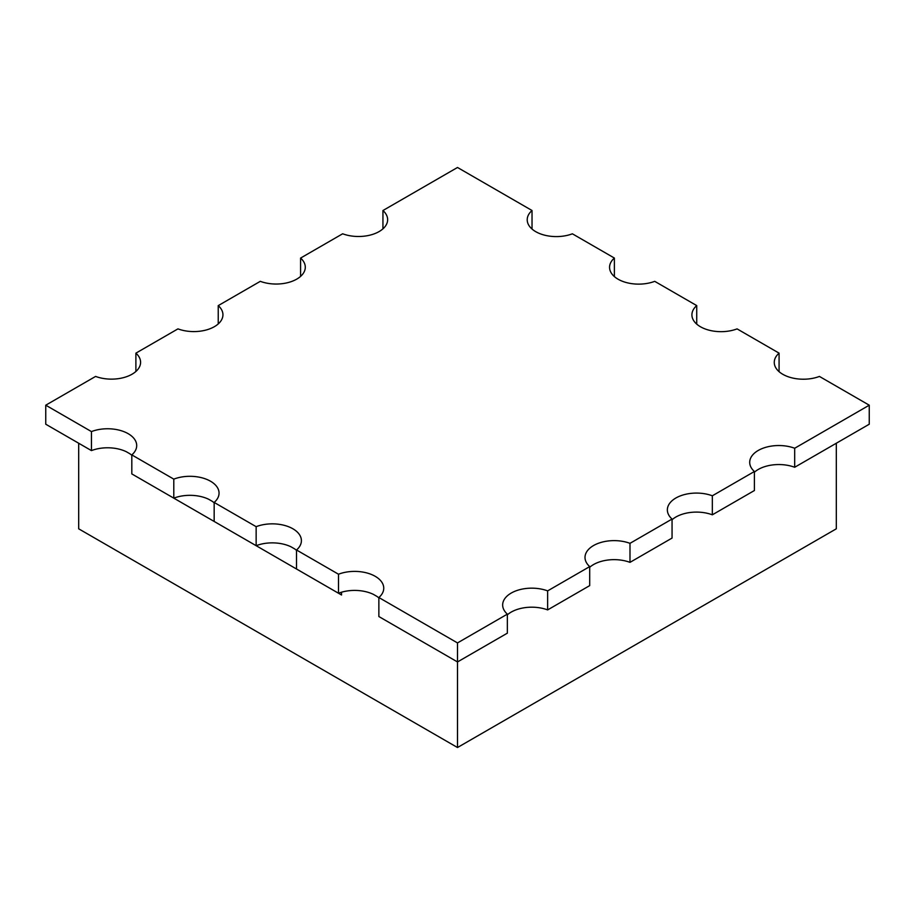 <?xml version="1.0" encoding="UTF-8"?>
<svg xmlns="http://www.w3.org/2000/svg" width="915" height="915" viewBox="0 0 915 915"><rect width="100%" height="100%" fill="white"/><g stroke="black" fill="none" stroke-linecap="round" stroke-linejoin="round"><path stroke-width="1.37" d="M378.867 597.907A29.12 16.813 180 0 0 376.877 596.374L373.423 594.384A29.12 16.813 180 0 0 338.493 593.229L296.517 568.993L296.517 549.984L338.493 574.22A29.12 16.813 0 0 1 368.379 573.385A29.12 16.813 0 0 1 383.751 588.208A29.12 16.813 0 0 1 378.867 597.518L457.5 642.925L507.356 614.137A29.12 16.813 0 0 1 502.655 604.975A29.12 16.813 0 0 1 517.879 590.198A29.12 16.813 0 0 1 547.639 590.884L589.706 566.591A29.12 16.813 0 0 1 585.005 557.429A29.12 16.813 0 0 1 600.229 542.664A29.12 16.813 0 0 1 629.989 543.338L672.056 519.045A29.12 16.813 0 0 1 667.355 509.884A29.12 16.813 0 0 1 682.579 495.118A29.12 16.813 0 0 1 712.339 495.793L754.406 471.5A29.12 16.813 0 0 1 749.705 462.338A29.12 16.813 0 0 1 764.929 447.572A29.12 16.813 0 0 1 794.689 448.247L869.25 405.196L819.428 376.431A29.12 16.813 0 0 1 789.576 377.209A29.12 16.813 0 0 1 774.262 362.409A29.12 16.813 0 0 1 779.077 353.144L737.078 328.885A29.12 16.813 0 0 1 707.226 329.663A29.12 16.813 0 0 1 691.912 314.863A29.12 16.813 0 0 1 696.727 305.599L654.728 281.34A29.12 16.813 0 0 1 624.876 282.129A29.12 16.813 0 0 1 609.562 267.317A29.12 16.813 0 0 1 614.377 258.053L572.378 233.805A29.12 16.813 0 0 1 542.526 234.583A29.12 16.813 0 0 1 527.212 219.772A29.12 16.813 0 0 1 532.027 210.507L457.5 167.479L382.939 210.53A29.12 16.813 180 0 1 387.64 219.692A29.12 16.813 180 0 1 372.416 234.457A29.12 16.813 180 0 1 342.656 233.783L300.589 258.076A29.12 16.813 180 0 1 305.29 267.237A29.12 16.813 180 0 1 290.066 282.003A29.12 16.813 180 0 1 260.306 281.328L218.239 305.621A29.12 16.813 180 0 1 222.94 314.771A29.12 16.813 180 0 1 207.716 329.549A29.12 16.813 180 0 1 177.956 328.874L135.889 353.156A29.12 16.813 180 0 1 140.59 362.317A29.12 16.813 180 0 1 125.366 377.094A29.12 16.813 180 0 1 95.606 376.42L45.75 405.196L45.75 424.217L91.443 450.603A29.12 16.813 180 0 1 126.373 451.747L129.827 453.737A29.12 16.813 180 0 1 131.817 455.27M45.75 405.196L91.443 431.583A29.12 16.813 0 0 1 121.329 430.748A29.12 16.813 0 0 1 136.701 445.571A29.12 16.813 0 0 1 131.817 454.892L173.793 479.128A29.12 16.813 0 0 1 203.679 478.293A29.12 16.813 0 0 1 219.051 493.116A29.12 16.813 0 0 1 214.167 502.438L214.167 521.447L256.143 545.683A29.12 16.813 180 0 1 291.073 546.838L294.527 548.828A29.12 16.813 180 0 1 296.517 550.361M754.406 472.197A29.12 16.813 180 0 1 794.689 467.268L869.25 424.217L869.25 405.196M672.056 519.743A29.12 16.813 180 0 1 712.339 514.813L754.406 490.52L754.406 471.5M589.706 567.289A29.12 16.813 180 0 1 629.989 562.359L672.056 538.066L672.056 519.045M507.356 614.834A29.12 16.813 180 0 1 547.639 609.905L589.706 585.611L589.706 566.591M378.867 597.518L378.867 616.538L457.5 661.945L507.356 633.157L507.356 614.137M78.69 443.237L78.69 528.813L457.5 747.521L836.31 528.813L836.31 443.237M169.275 495.53L341.547 595.002L341.547 592.211M457.5 747.521L457.5 642.925M214.167 502.438L256.143 526.674L256.143 545.683M131.817 454.892L131.817 473.913L173.793 498.149A29.12 16.813 180 0 1 208.723 499.293L212.177 501.283A29.12 16.813 180 0 1 214.167 502.815M696.727 305.599L696.727 324.127M779.077 353.144L779.077 371.673M614.377 258.053L614.377 276.582M300.589 258.076L300.589 276.387M218.239 305.621L218.239 323.933M135.889 353.156L135.889 371.479M382.939 210.53L382.939 228.842M173.793 498.149L173.793 479.128M91.443 450.603L91.443 431.583M338.493 593.229L338.493 574.22M629.989 543.338L629.989 562.359M547.639 590.884L547.639 609.905M712.339 495.793L712.339 514.813M794.689 448.247L794.689 467.268M532.027 210.507L532.027 229.047M296.517 549.984A29.12 16.813 0 0 0 301.401 540.662A29.12 16.813 0 0 0 286.029 525.839A29.12 16.813 0 0 0 256.143 526.674"/></g></svg>
